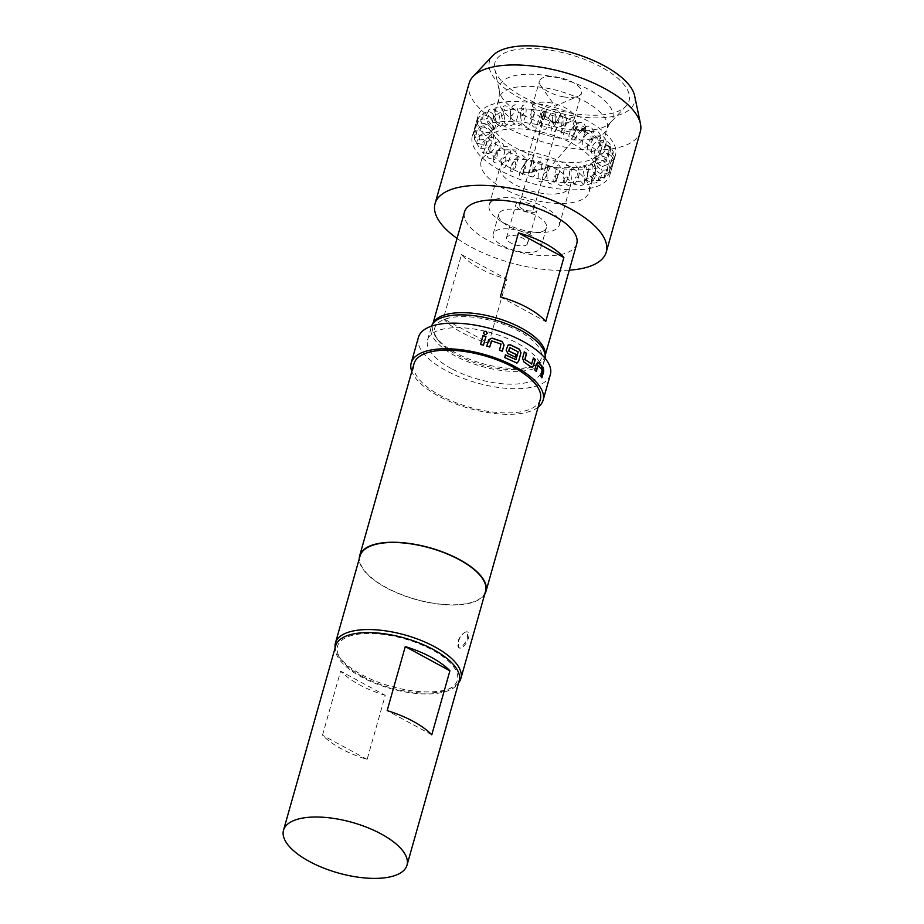 <?xml version="1.0" encoding="UTF-8"?>
<svg xmlns="http://www.w3.org/2000/svg" width="924" height="924" viewBox="0 0 924 924"><rect width="100%" height="100%" fill="white"/><g stroke="black" fill="none" stroke-linecap="round" stroke-linejoin="round"><path stroke-width="0.69" stroke-dasharray="4.62 3.46" d="M487.214 333.252L487.167 333.495C485.354 335.308 484.13 334.996 483.506 332.582M517.278 362.889L515.442 362.774L504.596 357.634L505.44 354.978M515.269 357.08L507.83 353.696L506.017 350.115L508.096 345.01M515.615 359.771L517.925 351.617L509.39 347.736M385.25 695.368A64.16 26.23 15.8 0 1 340.621 671.159L322.499 735.192A64.16 26.23 -164.2 0 0 367.128 759.401L385.25 695.368L340.621 671.159M335.689 645.818A64.16 26.23 -164.2 0 0 375.156 683.379A64.16 26.23 -164.2 0 0 448.094 690.759A64.16 26.23 -164.2 0 0 459.182 680.757M465.638 632.028A9.044 3.973 -61.5 0 0 458.316 641.903A9.044 3.973 -61.5 0 0 459.089 647.92A9.044 3.973 -61.5 0 0 461.145 647.909L467.325 639.708L467.602 631.97L465.638 632.028C462.254 633.587 459.655 636.786 457.819 641.626L458.985 647.851L461.145 647.909A9.044 3.973 -61.5 0 0 467.798 639.951A9.044 3.973 -61.5 0 0 467.706 632.016A9.044 3.973 -61.5 0 0 465.638 632.028M506.364 161.03A36.463 14.9 15.8 0 1 547.805 165.223A36.463 14.9 15.8 0 1 570.223 186.567A36.463 14.9 15.8 0 1 563.929 192.25A36.463 14.9 15.8 0 1 522.487 188.057A36.463 14.9 15.8 0 1 500.069 166.713A36.463 14.9 15.8 0 1 506.364 161.03M495.495 199.445A36.463 14.9 15.8 0 1 536.925 203.638A36.463 14.9 15.8 0 1 559.355 224.982A36.463 14.9 15.8 0 1 553.06 230.665A36.463 14.9 15.8 0 1 543.266 232.444A36.463 14.9 15.8 0 1 498.983 219.912A36.463 14.9 15.8 0 1 489.189 205.128A36.463 14.9 15.8 0 1 495.495 199.445M542.169 231.589A24.786 10.129 -164.2 0 0 546.454 227.72A24.786 10.129 -164.2 0 0 536.509 215.685A24.786 10.129 -164.2 0 0 503.026 210.36A24.786 10.129 -164.2 0 0 498.741 214.218A24.786 10.129 -164.2 0 0 505.405 224.278A24.786 10.129 -164.2 0 0 508.685 226.264A24.786 10.129 -164.2 0 0 535.516 232.79A24.786 10.129 -164.2 0 0 542.169 231.589M634.626 95.75A75.352 30.804 15.8 0 1 621.448 114.126A75.352 30.804 15.8 0 1 528.794 102.472A75.352 30.804 15.8 0 1 492.804 55.613M469.115 83.264A88.958 36.359 -164.2 0 0 523.827 135.343A88.958 36.359 -164.2 0 0 624.947 145.565A88.958 36.359 -164.2 0 0 640.309 131.705M601.108 66.99A69.75 28.505 -164.2 0 0 528.158 48.522A69.75 28.505 -164.2 0 0 494.71 69.023A69.75 28.505 -164.2 0 0 522.822 96.754A69.75 28.505 -164.2 0 0 625.975 106.168A69.75 28.505 -164.2 0 0 601.108 66.99M585.677 130.157L585.643 128.309L582.905 128.644L585.423 130.388L577.985 125.953L571.794 137.191L573.792 135.643L576.079 128.424L571.633 120.952L556.421 128.263C554.631 131.866 553.488 133.102 552.991 131.97C552.656 129.314 551.097 137.237 552.09 121.806L554.516 125.56L558.962 117.487L562.508 116.228L560.926 132.71L582.49 128.794C582.212 130.03 583.194 130.561 585.423 130.388M582.917 129.81L585.111 133.195L585.435 131.173A71.46 29.21 15.8 0 0 582.917 129.81L582.617 129.868C582.247 130.769 583.113 131.254 585.192 131.312L585.435 131.173M573.966 130.168L576.333 127.362L575.825 121.598C572.58 120.744 572.868 127.593 573.966 130.168M563.305 124.659C565.962 129.372 567.221 121.136 566.285 118.85C563.675 114.218 562.404 122.43 563.305 124.659M552.575 120.744C554.619 126.207 556.987 118.33 555.855 115.893C553.811 110.36 551.443 118.33 552.575 120.744M542.827 119.958C545.749 117.533 546.107 114.507 543.901 110.903C541.014 113.352 540.656 116.366 542.827 119.958M531.854 117.614C534.811 115.338 535.273 112.428 533.24 108.859C530.307 111.123 529.845 114.045 531.854 117.614M520.628 115.35C523.712 117.972 524.266 110.326 523.388 108.443L520.408 111.25L520.628 115.35M510.522 114.657C512.889 118.145 514.287 110.152 513.478 108.339L510.822 109.275L510.522 114.657M501.305 114.518C502.575 118.93 505.093 111.03 504.238 109.148L502.113 108.859L501.305 114.518M493.243 116.459C495.218 118.722 496.419 111.18 495.865 109.644L494.513 109.425L493.243 116.459M605.151 176.715C602.667 180.411 605.52 172.303 606.652 170.189C609.135 166.389 606.26 174.555 605.151 176.715L604.388 177.962C602.275 180.134 599.561 180.954 596.269 180.434C589.5 177.916 587.271 172.927 589.604 165.454C591.221 162.093 599.018 157.392 602.379 172.107L601.455 172.234C603.73 170.917 600.646 177.962 599.214 180.157L598.879 180.55C595.98 184.269 591.695 183.899 586.047 179.441C580.595 170.651 585.735 163.871 588.265 164.183C591.348 161.977 597.077 170.039 595.587 174.671L595.033 173.828C595.68 176.345 594.548 179.291 591.66 182.675C590.967 180.134 592.088 177.189 595.033 173.828M606.652 170.189L607.726 169.011L606.71 164.969C601.778 156.237 593.578 160.233 592.896 163.883C591.383 167.29 591.926 170.732 594.548 174.232C600.843 178.447 605.486 178.609 608.454 174.717L609.32 172.776C607.137 177.882 609.563 169.658 610.568 167.336L611.538 165.396L608.685 159.332C604.746 155.983 601.004 155.706 597.47 158.478C593.843 162.139 593.658 166.297 596.916 170.94C598.267 173.458 605.439 176.276 610.983 170.79L613.744 161.273M610.568 167.336C612.739 162.197 610.256 170.432 609.32 172.776M613.143 163.213L611.584 168.896M611.896 166.066L614.333 156.837L611.931 166.216C604.908 172.257 599.595 171.379 596.003 163.583C594.259 161.353 597.308 150.704 608.408 153.973C611.434 155.555 613.213 157.992 613.755 161.261M614.333 156.837L609.701 150.208L604.585 149.087C598.706 150.208 595.714 153.361 595.61 158.558C595.899 162.22 597.967 164.553 601.836 165.535C605.59 165.846 608.731 164.391 611.272 161.157L611.053 160.857C612.092 159.529 612.831 156.583 613.282 152.044L613.259 151.79C610.14 145.472 606.052 143.335 600.981 145.38L599.041 146.315C596.026 148.36 594.409 150.901 594.19 153.962C593.347 157.427 595.599 159.783 600.981 161.042C605.151 160.083 607.819 158.339 608.997 155.81L608.419 154.308C608.847 158.997 610.591 150.531 610.66 148.117L610.579 146.581C610.371 138.808 595.091 138.415 592.619 146.315C587.468 156.202 599.353 160.776 605.151 150.185L606.317 141.591L604.1 148.417L605.162 150.185M613.282 152.044C612.196 153.407 611.457 156.341 611.053 160.857M610.66 148.117C610.198 143.266 608.419 151.836 608.419 154.308M598.209 142.619L599.815 144.456L600.623 136.844L598.209 142.619M591.591 140.009L593.081 138.843L593.104 130.746C590.783 132.582 590.286 135.666 591.591 140.009M490.332 105.07A71.46 29.21 15.8 0 1 571.552 113.282A71.46 29.21 15.8 0 1 615.5 155.117A71.46 29.21 15.8 0 1 603.153 166.251A71.46 29.21 15.8 0 1 521.933 158.039A71.46 29.21 15.8 0 1 477.985 116.205A71.46 29.21 15.8 0 1 490.332 105.07M488.657 110.984C486.752 113.19 486.012 115.823 486.417 118.884C488.461 119 489.235 112.278 488.657 110.984L488.022 111.076C489.685 108.027 492.839 108.27 497.482 111.816C500.681 117.683 500.716 122.569 497.562 126.461C491.776 132.594 486.197 131 480.85 121.645M484.673 125.04A71.46 29.21 15.8 0 1 565.892 133.252A71.46 29.21 15.8 0 1 609.84 175.086A71.46 29.21 15.8 0 1 597.505 186.221A71.46 29.21 15.8 0 1 516.285 178.009A71.46 29.21 15.8 0 1 472.326 136.175A71.46 29.21 15.8 0 1 484.673 125.04M531.785 366.851A55.417 22.65 15.8 0 1 480.838 364.622A55.417 22.65 15.8 0 1 437.595 339.397A55.417 22.65 15.8 0 1 444.282 319.404A55.417 22.65 15.8 0 1 518.283 330.85A55.417 22.65 15.8 0 1 532.952 366.378A55.417 22.65 15.8 0 1 531.785 366.851M545.16 355.116A58.328 23.839 15.8 0 1 544.883 356.445A58.328 23.839 15.8 0 1 536.036 365.038A58.328 23.839 15.8 0 1 534.811 365.534A58.328 23.839 15.8 0 1 481.185 363.19A58.328 23.839 15.8 0 1 435.666 336.636A58.328 23.839 15.8 0 1 432.628 324.682A58.328 23.839 15.8 0 1 433.09 323.4M530.942 235.377A24.786 10.129 -164.2 0 0 493.173 233.922A24.786 10.129 -164.2 0 0 503.106 245.957A24.786 10.129 -164.2 0 0 540.875 247.424A24.786 10.129 -164.2 0 0 530.942 235.377M488.784 343.208L506.895 279.175A58.328 23.839 15.8 0 1 461.492 254.55L443.37 318.584A58.328 23.839 -164.2 0 0 488.784 343.208L443.37 318.584M576.772 243.751A58.328 23.839 15.8 0 1 566.701 252.841A58.328 23.839 15.8 0 1 500.392 246.131A58.328 23.839 15.8 0 1 464.518 211.977M569.299 270.154A88.958 36.359 15.8 0 1 457.045 238.392M578.251 123.677A56.145 22.95 -164.2 0 0 492.711 120.374A56.145 22.95 -164.2 0 0 515.234 147.632A56.145 22.95 -164.2 0 0 600.762 150.947A56.145 22.95 -164.2 0 0 578.251 123.677M509.574 167.614A56.145 22.95 15.8 0 1 487.063 140.344A56.145 22.95 15.8 0 1 572.603 143.659A56.145 22.95 15.8 0 1 595.114 170.917A56.145 22.95 15.8 0 1 509.574 167.614M503.638 188.623A56.145 22.95 15.8 0 1 481.115 161.353A56.145 22.95 15.8 0 1 566.655 164.657A56.145 22.95 15.8 0 1 589.166 191.926A56.145 22.95 15.8 0 1 503.638 188.623M525.664 245.357A10.938 4.47 -164.2 0 0 527.546 243.647A10.938 4.47 -164.2 0 0 520.824 237.249A10.938 4.47 -164.2 0 0 508.385 235.99A10.938 4.47 -164.2 0 0 506.502 237.687A10.938 4.47 -164.2 0 0 513.224 244.098A10.938 4.47 -164.2 0 0 525.664 245.357M517.81 202.691A10.938 4.47 15.8 0 1 530.249 203.95A10.938 4.47 15.8 0 1 536.971 210.349A10.938 4.47 15.8 0 1 535.077 212.058A10.938 4.47 15.8 0 1 522.649 210.799A10.938 4.47 15.8 0 1 515.927 204.4A10.938 4.47 15.8 0 1 517.81 202.691M525.248 203.996A7.438 3.038 -164.2 0 0 519.288 205.347A7.438 3.038 -164.2 0 0 527.65 210.741A7.438 3.038 -164.2 0 0 533.598 209.402A7.438 3.038 -164.2 0 0 525.248 203.996M554.469 115.974A7.438 3.038 15.8 0 1 546.107 110.58A7.438 3.038 15.8 0 1 552.067 109.228A7.438 3.038 15.8 0 1 560.418 114.634A7.438 3.038 15.8 0 1 554.469 115.974M556.791 122.522A21.876 8.94 15.8 0 1 532.212 106.653A21.876 8.94 15.8 0 1 549.734 102.68A21.876 8.94 15.8 0 1 574.312 118.561A21.876 8.94 15.8 0 1 556.791 122.522M564.044 96.916A21.876 8.94 15.8 0 1 540.598 85.516A21.876 8.94 15.8 0 1 539.466 81.035A21.876 8.94 15.8 0 1 556.976 77.073A21.876 8.94 15.8 0 1 581.554 92.943A21.876 8.94 15.8 0 1 578.239 96.165A21.876 8.94 15.8 0 1 564.044 96.916M451.258 368.537A59.067 24.139 15.8 0 1 427.581 339.847A59.067 24.139 15.8 0 1 517.556 343.324A59.067 24.139 15.8 0 1 541.245 372.014A59.067 24.139 15.8 0 1 451.258 368.537M545.079 358.293A59.067 24.139 15.8 0 1 544.86 359.205A59.067 24.139 15.8 0 1 454.885 355.728A59.067 24.139 15.8 0 1 431.208 327.038A59.067 24.139 15.8 0 1 431.496 326.149M538.103 407.195A68.538 28.009 15.8 0 1 438.692 396.165A68.538 28.009 15.8 0 1 411.815 371.46M550.357 374.59A68.538 28.009 15.8 0 1 445.946 370.559A68.538 28.009 15.8 0 1 418.457 337.272M484.684 594.363A65.627 26.819 15.8 0 1 385.978 587.641A65.627 26.819 15.8 0 1 359.24 558.87M540.309 399.411A65.627 26.819 15.8 0 1 440.332 395.541A65.627 26.819 15.8 0 1 414.021 363.675M362.485 676.576A62.266 25.456 -164.2 0 0 447.909 689.419A62.266 25.456 -164.2 0 0 432.386 649.999A62.266 25.456 -164.2 0 0 360.88 633.887A62.266 25.456 -164.2 0 0 340.76 659.101A62.266 25.456 -164.2 0 0 362.485 676.576M458.627 682.721A65.188 26.646 15.8 0 1 450.993 688.08A65.188 26.646 15.8 0 1 361.573 674.636A65.188 26.646 15.8 0 1 338.831 656.34A65.188 26.646 15.8 0 1 335.146 647.77M485.527 591.395A65.188 26.646 15.8 0 1 386.22 587.548A65.188 26.646 15.8 0 1 360.083 555.89M582.617 129.868L550.323 166.851L541.614 168.642L532.467 172.06L523.758 172.442L522.684 173.943L541.418 110.88L552.09 121.806M585.192 131.312L609.008 146.985L606.479 160.776L581.797 167.279L565.165 167.683L547.666 166.32L545.992 168.526L532.686 171.194L529.313 172.846L543.993 113.121L545.183 115.95L555.405 124.867L556.444 128.228M599.214 180.157C596.835 181.462 599.999 174.393 601.455 172.234M587.491 176.588L584.28 183.148L585.065 177.062L587.491 176.588C588.161 162.012 581.219 164.333 578.978 167.81C576.23 173.631 577.731 179.071 583.483 184.13C586.266 185.447 589.131 184.858 592.065 182.375L591.66 182.675M575.744 182.779C571.482 186.498 574.266 178.575 576.149 176.831L578.355 177.604L575.64 182.917C572.73 186.544 569.738 187.029 566.631 184.373L565.176 182.455C564.079 181.485 562.462 174.37 564.437 168.364C565.858 165.8 567.047 164.969 568.017 165.87C568.826 164.206 571.055 172.384 568.306 177.87L565.523 182.675C561.007 185.112 564.61 177.443 566.47 175.837L568.306 177.87M557.091 173.874C558.581 176.703 557.472 179.475 553.765 182.178C552.263 179.314 553.372 176.542 557.091 173.874M546.477 171.783C547.77 175.098 546.511 177.882 542.688 180.145C541.406 176.784 542.677 174.001 546.477 171.783M533.98 169.831C538.692 167.487 535.458 175.19 533.448 176.519C528.759 178.69 532.028 171.136 533.98 169.831M523.342 166.343C527.881 163.883 524.924 171.621 522.949 172.892C518.41 175.271 521.39 167.579 523.342 166.343M513.663 161.827C517.937 160.892 514.275 167.902 512.485 169.069C508.35 169.9 511.931 162.994 513.663 161.827M505.543 156.803C506.468 160.557 505.289 163.248 502.009 164.888L501.732 161.481L503.072 158.778L505.543 156.803M497.147 151.882C497.84 155.694 496.708 158.362 493.762 159.921L493.243 157.611L495.252 153.211L497.147 151.882M488.45 147.69C491.695 144.606 489.72 152.599 488.091 153.719L486.255 153.141L488.53 147.586C495.622 141.384 500.381 140.136 502.818 143.867C506.433 150.3 504.874 156.491 498.128 162.439C494.248 163.756 492.619 162.139 493.243 157.611M483.067 141.961C485.839 140.24 483.148 147.828 481.912 148.868L480.665 148.729L483.148 141.857C496.315 130.781 503.233 143.116 498.787 150.808C493.751 157.854 490.09 160.037 487.803 157.357L486.255 153.141M479.14 136.221C481.173 135.493 478.47 142.481 477.5 143.532C475.537 144.26 478.205 137.272 479.14 136.221L479.267 136.047C486.498 130.041 492.665 133.426 492.804 134.176C493.924 134.534 498.325 139.201 494.167 147.725C492.423 154.089 479.972 155.001 480.665 148.729M477.5 143.532L476.726 143.59L479.544 147.852C484.927 149.007 488.727 147.794 490.944 144.213C493.728 139.801 494.248 136.001 492.515 132.802L488.773 128.84C482.305 126.034 477.442 129.787 476.796 130.758L476.957 130.677C476.645 134.292 475.779 136.995 474.37 138.762L474.289 138.635C476.357 144.86 482.998 144.629 484.13 143.694C490.009 141.106 492.642 136.983 492.053 131.323C491.995 123.111 477.962 121.044 475.883 125.791L473.469 133.888L475.929 125.803M474.37 138.762C474.763 135.135 475.617 132.432 476.957 130.677M476.322 122.372L476.576 121.24M474.566 128.321L474.301 129.418C479.186 142.874 498.625 132.94 492.608 121.229C487.364 114.518 482.79 113.167 478.886 117.175L478.967 117.937C478.886 115.673 476.899 123.366 476.819 124.601L476.784 125.283C477.177 132.698 492.584 136.267 495.172 126.657C498.556 117.798 490.748 110.314 487.387 111.7L483.056 113.71C481.416 116.389 480.699 119.104 480.907 121.829C482.605 119.127 483.321 116.412 483.056 113.71M476.819 124.601C476.992 126.75 478.955 119.196 478.967 117.937M494.513 109.425C495.714 106.653 498.163 106.341 501.848 108.489L504.897 115.743C502.644 134.973 487.918 128.217 486.359 118.63L486.417 118.884M461.492 254.55L506.895 279.175M500.334 296.927L545.749 321.552M431.785 734.811L387.156 710.614M367.128 759.401L322.499 735.192M483.46 345.195L485.955 336.405M483.448 345.31L480.503 344.456M486.786 346.211L489.755 346.95M502.229 351.247L499.399 350.3L500.935 344.132L491.683 340.91M532.143 367.209L523.758 362.023L522.557 358.189M531.392 364.068L533.46 358.038M522.383 358.246L524.335 351.917M536.139 371.194L534.499 369.923L536.509 363.64M536.278 363.652L538.473 362.497M541.73 377.489L540.586 376.287L542.226 370.097L538.149 365.373M584.615 101.178A56.145 22.95 15.8 0 1 607.126 128.448A56.145 22.95 15.8 0 1 521.598 125.144A56.145 22.95 15.8 0 1 499.087 97.875A56.145 22.95 15.8 0 1 584.615 101.178M523.123 114.899A58.882 24.059 -164.2 0 0 610.21 122.846A58.882 24.059 -164.2 0 0 589.212 89.778A58.882 24.059 -164.2 0 0 527.639 74.186A58.882 24.059 -164.2 0 0 499.399 91.499A58.882 24.059 -164.2 0 0 523.123 114.899M559.355 224.982L570.223 186.567M600.762 150.947L607.126 128.448L610.21 122.846L625.975 106.168M492.711 120.374L499.087 97.875L499.399 91.499L494.71 69.023M609.84 175.086L615.5 155.117M437.595 339.397L435.666 336.636M493.173 233.922L498.741 214.218M432.628 324.682L432.94 323.596M481.115 161.353L487.063 140.344M527.546 243.647L536.971 210.349M519.288 205.347L546.107 110.58M532.212 106.653L539.466 81.035M540.598 85.516L555.081 106.202L578.239 96.165M427.581 339.847L431.208 327.038M447.909 689.419L450.993 688.08M585.111 133.195C581.785 141.164 579.406 144.34 577.974 142.735L576.01 140.182C575.721 135.1 579.071 130.515 586.059 126.426C589.951 125.595 592.48 127.5 593.647 132.167M550.323 166.851L544.305 179.591L542.504 181.381L540.321 181.924C539.547 180.192 537.237 184.788 538.6 169.854L538.6 169.854M541.614 168.642C542.365 157.877 541.452 163.329 540.575 161.03C538.484 161.966 539.916 158.247 532.674 171.217L532.686 171.194M532.467 172.06C534.049 161.642 533.217 159.794 533.136 160.071L531.693 158.258L529.464 158.57L527.5 160.118C523.804 164.691 521.171 168.907 519.611 172.776C518.549 173.689 520.131 179.764 523.758 172.442M522.684 173.943L525.34 161.25L525.005 157.496L521.841 154.747C520.974 154.089 518.664 155.717 514.899 159.633L509.921 168.988L511.018 171.76L512.693 171.587C513.848 173.192 519.3 157.115 517.694 156.029L515.396 151.478C513.987 151.213 511.365 147.99 503.083 158.789M541.418 110.88C542.249 108.674 543.231 107.946 544.363 108.72C545.021 110.175 545.622 107.253 545.195 115.904L545.183 115.95M548.579 117.764C553.337 107.865 552.437 112.162 554.088 111.099L555.359 112.231C556.133 111.446 556.144 115.673 555.405 124.913L555.405 124.879M554.516 125.56L559.909 116.135L562.889 114.206L565.754 116.054L566.458 119.092L563.467 134.511L561.688 135.043L561.249 131.751L568.803 119.358L570.362 118.272C573.377 116.124 575.421 118.26 576.495 124.682M561.145 131.959L560.926 132.71M585.643 128.309C585.031 124.821 583.98 122.88 582.478 122.465L577.615 122.8C571.506 126.542 568.375 135.701 568.93 136.405L570.478 138.773C570.824 138.404 573.377 140.76 576.333 127.362M547.678 166.285L547.689 166.205C546.511 173.377 547.02 182.386 548.117 182.224L549.179 183.46L551.455 183.968C553.141 185.089 555.786 181.185 559.424 172.245L560.175 166.736L558.72 164.807L557.322 165.315C556.595 164.299 555.971 167.995 555.439 176.392L557.195 183.137C561.111 186.313 560.244 187.237 566.227 181.82M544.005 113.086L538.553 125.294L536.717 127.015L533.933 127.015C532.605 127.05 531.577 124.116 530.85 118.214C531.034 109.217 531.739 105.417 532.975 106.838L535.181 108.235L532.698 119.358L529.798 124.347C527.592 126.299 525.906 126.738 524.763 125.664C522.591 123.319 521.067 124.659 520.339 112.243M550.635 120.339L550.635 120.339C544.236 133.737 545.472 127.847 543.936 129.383L542.469 128.055C541.903 128.598 541.002 121.876 541.695 113.005M593.081 138.843C588.611 149.445 581.797 148.475 582.212 143.601C582.42 139.212 584.58 135.516 588.703 132.525C595.957 129.66 599.919 131.104 600.612 136.844M599.815 144.456C598.717 147.875 596.084 150.277 591.914 151.652C589.443 151.501 588.011 150.439 587.606 148.452C587.214 143.416 589.454 139.466 594.317 136.613C601.247 134.661 605.243 136.313 606.317 141.591M584.28 183.148C582.767 186.024 579.498 186.29 574.485 183.934C569.634 178.944 570.616 169.346 572.545 167.59C574.104 165.708 575.433 165.234 576.553 166.181L578.043 167.741C579.279 172.21 579.383 175.502 578.355 177.604M501.732 161.481C500.854 165.858 501.051 167.822 502.333 167.383C504.608 169.496 507.449 165.373 510.845 155.024C510.452 149.122 508.928 146.362 506.271 146.743C505.058 146.928 502.437 144.964 495.252 153.211M473.469 133.876C475.664 138.115 478.089 140.09 480.757 139.836C487.306 139.559 491.083 136.209 492.088 129.776C492.261 124.59 489.836 121.067 484.8 119.196L483.137 118.896L476.588 121.24M493.208 116.262C495.611 125.075 499.976 128.055 506.317 125.202C510.695 122.245 511.85 116.69 509.782 108.535C506.156 104.782 503.603 104.886 502.113 108.859M501.293 114.38C502.471 122.661 506.71 124.913 507.241 124.983L510.013 125.572C511.203 125.699 517.509 124.74 518.179 111.665C516.528 105.729 515.28 103.592 514.414 105.255C513.513 104.678 512.312 106.017 510.822 109.275M510.383 113.305C511.873 125.595 516.597 125.248 517.625 125.537C519.484 126.403 525.664 122.638 526.206 109.783C525.664 106.364 524.901 104.966 523.92 105.59C523.215 104.077 522.048 105.96 520.42 111.25M340.76 659.101L338.831 656.34M541.245 372.014L544.86 359.205M574.312 118.561L581.554 92.943M533.598 209.402L560.418 114.634M506.502 237.687L515.927 204.4M589.166 191.926L595.114 170.917M544.883 356.445L545.195 355.37M540.875 247.424L546.454 227.72M532.952 366.378L536.036 365.038M472.326 136.175L477.985 116.205M535.516 232.79L543.266 232.444M505.405 224.278L498.983 219.912M489.189 205.128L500.069 166.713"/><path stroke-width="1.39" d="M483.506 332.582L483.506 332.467C485.331 330.642 486.567 330.942 487.191 333.379C485.366 335.181 484.141 334.869 483.506 332.467L483.506 332.582C485.331 330.757 486.555 331.058 487.167 333.495M508.096 345.01L510.314 344.918L519.276 349.237L520.974 352.91L518.572 361.423L516.759 362.936L504.712 357.553L505.474 354.862L515.985 359.609L518.191 351.813L509.736 347.551L508.766 350.958L516.146 354.446L515.384 357.138L507.946 353.615L506.133 350.023L508.154 344.975L510.429 344.825L519.438 349.168L520.974 352.91M509.736 347.551L508.65 351.039L515.985 354.516L515.234 357.207M505.359 354.943L515.985 359.609M406.999 865.176L459.182 680.757A64.16 26.23 -164.2 0 0 419.715 643.196A64.16 26.23 -164.2 0 0 346.777 635.816A64.16 26.23 -164.2 0 0 335.689 645.818L283.506 830.237A64.16 26.23 -164.2 0 0 322.973 867.798A64.16 26.23 -164.2 0 0 395.911 875.178A64.16 26.23 -164.2 0 0 406.999 865.176A64.16 26.23 -164.2 0 0 367.533 827.604A64.16 26.23 -164.2 0 0 294.594 820.235A64.16 26.23 -164.2 0 0 283.506 830.237M473.076 76.484L492.804 55.613A75.352 30.804 15.8 0 1 502.471 49.607A75.352 30.804 15.8 0 1 580.826 55.544A75.352 30.804 15.8 0 1 634.626 95.75L640.494 123.862A88.958 36.359 -164.2 0 0 576.98 76.403A88.958 36.359 -164.2 0 0 484.488 69.404A88.958 36.359 -164.2 0 0 473.076 76.484A88.958 36.359 -164.2 0 0 469.115 83.264L435.054 203.638A88.958 36.359 15.8 0 1 450.415 189.778A88.958 36.359 15.8 0 1 551.536 200A88.958 36.359 15.8 0 1 606.248 252.09A88.958 36.359 15.8 0 1 590.875 265.95A88.958 36.359 15.8 0 1 569.299 270.154M433.09 323.4A58.328 23.839 15.8 0 1 442.712 315.592A58.328 23.839 15.8 0 1 507.507 321.702A58.328 23.839 15.8 0 1 545.16 355.116M432.94 323.596L464.518 211.977A58.328 23.839 15.8 0 1 474.601 202.887A58.328 23.839 15.8 0 1 540.898 209.598A58.328 23.839 15.8 0 1 576.772 243.751L545.195 355.37M457.045 238.392A88.958 36.359 15.8 0 1 435.054 203.638M431.496 326.149A59.067 24.139 15.8 0 1 521.182 330.526A59.067 24.139 15.8 0 1 545.079 358.293M531.092 366.92L523.943 361.977L522.557 358.189L524.335 351.917L526.576 353.28L525.005 359.471L531.6 364.033L533.46 358.038L535.285 359.482L533.506 365.754L532.259 367.209L531.092 366.92M524.151 351.975L526.391 353.338L524.809 359.517L531.785 363.952M534.73 369.912L536.509 363.64L538.715 362.497L543.404 367.613L543.693 371.483L541.914 377.754L540.84 376.299L542.492 370.108L538.149 365.373L536.324 371.379L534.73 369.912M537.745 362.185L543.404 367.613M537.918 365.384L536.082 371.379M411.815 371.46A68.538 28.009 15.8 0 1 411.215 362.878A68.538 28.009 15.8 0 1 515.627 366.92A68.538 28.009 15.8 0 1 543.116 400.207A68.538 28.009 15.8 0 1 538.103 407.195M411.215 362.878L418.457 337.272A68.538 28.009 15.8 0 1 522.88 341.303A68.538 28.009 15.8 0 1 550.357 374.59L543.116 400.207M517.359 362.855L516.759 362.936M359.24 558.87A65.627 26.819 15.8 0 1 359.655 555.774A65.627 26.819 15.8 0 1 459.632 559.644A65.627 26.819 15.8 0 1 485.943 591.51A65.627 26.819 15.8 0 1 484.684 594.363M359.655 555.774L414.021 363.675A65.627 26.819 15.8 0 1 513.987 367.544A65.627 26.819 15.8 0 1 540.309 399.411L485.943 591.51M335.146 647.77A65.188 26.646 15.8 0 1 335.435 642.977A65.188 26.646 15.8 0 1 434.742 646.823A65.188 26.646 15.8 0 1 460.88 678.47A65.188 26.646 15.8 0 1 458.627 682.721M335.435 642.977L360.083 555.89A65.188 26.646 15.8 0 1 459.39 559.736A65.188 26.646 15.8 0 1 485.527 591.395L460.88 678.47M486.821 346.096L488.588 339.813L492.053 338.103L502.148 341.487L504.065 344.998L502.286 351.27L499.48 350.196L501.016 344.028L491.683 340.91L489.755 346.95L486.821 346.096M480.503 344.456L482.986 335.666L485.955 336.405L483.46 345.195L480.503 344.456M606.248 252.09L640.309 131.705A88.958 36.359 -164.2 0 0 640.494 123.862M563.859 257.519L545.749 321.552A58.328 23.839 -164.2 0 0 500.334 296.927L518.456 232.894A58.328 23.839 15.8 0 1 563.859 257.519L518.456 232.894M449.907 670.778L431.785 734.811A64.16 26.23 -164.2 0 0 387.156 710.614L405.278 646.581A64.16 26.23 15.8 0 1 449.907 670.778L405.278 646.581M480.492 344.571L482.986 335.666M482.975 335.793L485.932 336.521M486.786 346.211L488.565 339.928L492.053 338.103M491.429 341.037L489.708 347.054M492.007 338.219L502.067 341.58L504.065 344.998M503.973 345.091L502.194 351.363M520.813 352.968L518.572 361.423M518.399 361.48L516.597 362.993M533.24 358.062L535.054 359.505L533.506 365.754M533.275 365.777L532.143 367.209M537.629 362.208L538.473 362.497M543.139 367.602L543.693 371.483M543.428 371.46L541.649 377.743"/></g></svg>
